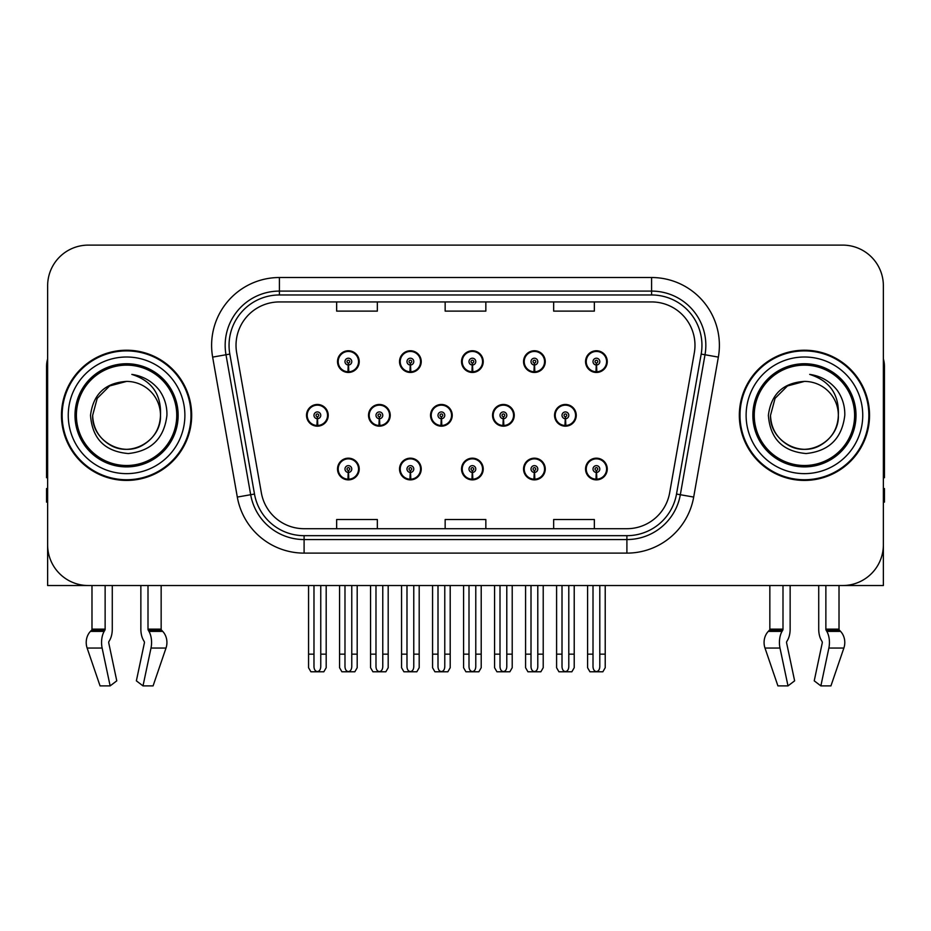 <?xml version="1.0" encoding="UTF-8"?>
<svg xmlns="http://www.w3.org/2000/svg" width="931" height="931" viewBox="0 0 931 931"><rect width="100%" height="100%" fill="white"/><g stroke="black" fill="none" stroke-linecap="round" stroke-linejoin="round"><path stroke-width="1.4" d="M804.431 585.529L818.721 585.529L818.721 629.147A14.919 7.855 -90 0 0 821.328 640.249L822.05 641.482L821.328 640.249M822.236 642.995A1.362 0.71 90 0 0 822.05 641.482A1.362 0.71 90 0 1 822.236 642.995L814.229 680.84L820.863 685.891L828.869 648.057A14.919 7.855 -90 0 0 826.821 631.381L826.1 630.159A1.362 0.71 90 0 1 825.867 629.147L839.017 629.147L839.017 585.529L883.368 585.529L883.368 285.794A40.685 40.685 0 0 0 842.671 245.109L88.329 245.109A40.685 40.685 0 0 0 47.632 285.794L47.632 585.529L91.983 585.529L91.983 629.147L105.133 629.147A1.362 0.71 -90 0 1 104.9 630.159L104.179 631.381A14.919 7.855 90 0 0 102.131 648.057L110.137 685.891L116.771 680.84L108.764 642.995A1.362 0.71 -90 0 1 108.95 641.482L109.672 640.249A14.919 7.855 90 0 0 112.279 629.147L112.279 585.529L126.569 585.529M461.543 469.026A10.846 10.846 0 0 0 472.389 479.872A10.846 10.846 0 0 0 483.236 469.026A10.846 10.846 0 0 0 472.389 458.18A10.846 10.846 0 0 0 461.543 469.026M523.548 469.026A10.846 10.846 0 0 0 534.394 479.872A10.846 10.846 0 0 0 545.252 469.026A10.846 10.846 0 0 0 534.394 458.18A10.846 10.846 0 0 0 523.548 469.026M585.552 469.026A10.846 10.846 0 0 0 596.41 479.872A10.846 10.846 0 0 0 607.256 469.026A10.846 10.846 0 0 0 596.41 458.18A10.846 10.846 0 0 0 585.552 469.026M399.527 469.026A10.846 10.846 0 0 0 410.385 479.872A10.846 10.846 0 0 0 421.231 469.026A10.846 10.846 0 0 0 410.385 458.18A10.846 10.846 0 0 0 399.527 469.026M430.541 415.319A10.846 10.846 0 0 0 441.387 426.165A10.846 10.846 0 0 0 452.233 415.319A10.846 10.846 0 0 0 441.387 404.473A10.846 10.846 0 0 0 430.541 415.319M492.546 415.319A10.846 10.846 0 0 0 503.392 426.165A10.846 10.846 0 0 0 514.249 415.319A10.846 10.846 0 0 0 503.392 404.473A10.846 10.846 0 0 0 492.546 415.319M554.55 415.319A10.846 10.846 0 0 0 565.408 426.165A10.846 10.846 0 0 0 576.254 415.319A10.846 10.846 0 0 0 565.408 404.473A10.846 10.846 0 0 0 554.55 415.319M368.525 415.319A10.846 10.846 0 0 0 379.382 426.165A10.846 10.846 0 0 0 390.229 415.319A10.846 10.846 0 0 0 379.382 404.473A10.846 10.846 0 0 0 368.525 415.319M399.527 361.612A10.846 10.846 0 0 0 410.385 372.458A10.846 10.846 0 0 0 421.231 361.612A10.846 10.846 0 0 0 410.385 350.754A10.846 10.846 0 0 0 399.527 361.612M461.543 361.612A10.846 10.846 0 0 0 472.389 372.458A10.846 10.846 0 0 0 483.236 361.612A10.846 10.846 0 0 0 472.389 350.754A10.846 10.846 0 0 0 461.543 361.612M523.548 361.612A10.846 10.846 0 0 0 534.394 372.458A10.846 10.846 0 0 0 545.252 361.612A10.846 10.846 0 0 0 534.394 350.754A10.846 10.846 0 0 0 523.548 361.612M585.552 361.612A10.846 10.846 0 0 0 596.41 372.458A10.846 10.846 0 0 0 607.256 361.612A10.846 10.846 0 0 0 596.41 350.754A10.846 10.846 0 0 0 585.552 361.612M337.522 469.026A10.846 10.846 0 0 0 348.369 479.872A10.846 10.846 0 0 0 359.226 469.026A10.846 10.846 0 0 0 348.369 458.18A10.846 10.846 0 0 0 337.522 469.026M306.52 415.319A10.846 10.846 0 0 0 317.366 426.165A10.846 10.846 0 0 0 328.224 415.319A10.846 10.846 0 0 0 317.366 404.473A10.846 10.846 0 0 0 306.52 415.319M337.522 361.612A10.846 10.846 0 0 0 348.369 372.458A10.846 10.846 0 0 0 359.226 361.612A10.846 10.846 0 0 0 348.369 350.754A10.846 10.846 0 0 0 337.522 361.612M61.469 415.319A65.1 65.1 0 0 0 126.569 480.419A65.1 65.1 0 0 0 191.67 415.319A65.1 65.1 0 0 0 126.569 350.219A65.1 65.1 0 0 0 61.469 415.319M739.33 415.319A65.1 65.1 0 0 0 804.431 480.419A65.1 65.1 0 0 0 869.531 415.319A65.1 65.1 0 0 0 804.431 350.219A65.1 65.1 0 0 0 739.33 415.319M236.02 345.331A43.396 43.396 0 0 1 279.416 301.935L651.584 301.935A43.396 43.396 0 0 1 694.317 352.872L669.645 492.836A43.396 43.396 0 0 1 626.9 528.703L304.1 528.703A43.396 43.396 0 0 1 261.355 492.836L236.683 352.872A43.396 43.396 0 0 1 236.02 345.331M229.049 345.331A50.379 50.379 0 0 0 229.817 354.083L254.489 494.047A50.379 50.379 0 0 0 304.1 535.674L626.9 535.674A50.379 50.379 0 0 0 676.511 494.047L701.183 354.083A50.379 50.379 0 0 0 651.584 294.964L279.416 294.964A50.379 50.379 0 0 0 229.049 345.331M212.64 357.108A67.812 67.812 0 0 1 279.416 277.519L651.584 277.519A67.812 67.812 0 0 1 718.36 357.108L693.688 497.073A67.812 67.812 0 0 1 626.9 553.119L304.1 553.119A67.812 67.812 0 0 1 237.312 497.073L212.64 357.108L225.989 354.758A54.254 54.254 0 0 1 279.416 291.089L651.584 291.089A54.254 54.254 0 0 1 705.011 354.758L680.328 494.722A54.254 54.254 0 0 1 626.9 539.549L304.1 539.549A54.254 54.254 0 0 1 250.672 494.722L225.989 354.758A54.254 54.254 0 0 1 225.174 345.331M842.671 245.109L88.329 245.109M47.632 285.794L47.632 544.844A40.685 40.685 0 0 0 88.329 585.529L842.671 585.529A40.685 40.685 0 0 0 883.368 544.844L883.368 285.794M445.158 301.935L445.158 311.117L485.842 311.117L485.842 301.935M336.65 301.935L336.65 311.117L377.346 311.117L377.346 301.935M553.654 301.935L553.654 311.117L594.35 311.117L594.35 301.935M485.842 528.703L485.842 519.521L445.158 519.521L445.158 528.703M377.346 528.703L377.346 519.521L336.65 519.521L336.65 528.703M594.35 528.703L594.35 519.521L553.654 519.521L553.654 528.703M351.767 585.529L351.767 666.747C351.546 669.668 350.417 671.286 348.369 671.588C346.332 671.286 345.203 669.668 344.982 666.747L344.982 654.156L339.559 654.156L339.559 667.713L341.91 671.786L354.839 671.786L357.19 667.713L357.19 585.529M348.229 472.413L347.926 479.186A10.171 10.171 0 0 1 338.197 469.026A10.171 10.171 0 0 1 348.369 458.855A10.171 10.171 0 0 1 358.54 469.026A10.171 10.171 0 0 1 348.822 479.186L348.52 472.413A3.387 3.387 0 0 0 351.767 469.026A3.387 3.387 0 0 0 348.369 465.64A3.387 3.387 0 0 0 344.982 469.026A3.387 3.387 0 0 0 348.229 472.413L348.31 470.376A1.362 1.362 0 0 1 347.019 469.026A1.362 1.362 0 0 1 348.369 467.665A1.362 1.362 0 0 1 349.73 469.026A1.362 1.362 0 0 1 348.427 470.376L348.52 472.413M358.877 471.738L358.179 471.738M358.179 466.315L358.877 466.315M338.57 471.738L337.872 471.738M337.872 466.315L338.57 466.315M339.559 585.529L339.559 654.156M344.982 585.529L344.982 654.156M351.767 654.156L357.19 654.156M320.764 585.529L320.764 666.747C320.543 669.668 319.414 671.286 317.366 671.588C315.33 671.286 314.189 669.668 313.98 666.747L313.98 654.156L308.557 654.156L308.557 667.713L310.907 671.786L323.837 671.786L326.187 667.713L326.187 585.529M317.227 418.706L316.924 425.479A10.171 10.171 0 0 1 307.195 415.319A10.171 10.171 0 0 1 317.366 405.148A10.171 10.171 0 0 1 327.537 415.319A10.171 10.171 0 0 1 317.808 425.479L317.518 418.706A3.387 3.387 0 0 0 320.764 415.319A3.387 3.387 0 0 0 317.366 411.933A3.387 3.387 0 0 0 313.98 415.319A3.387 3.387 0 0 0 317.227 418.706L317.308 416.669A1.362 1.362 0 0 1 316.016 415.319A1.362 1.362 0 0 1 317.366 413.958A1.362 1.362 0 0 1 318.728 415.319A1.362 1.362 0 0 1 317.424 416.669L317.518 418.706M327.875 418.031L327.177 418.031M327.177 412.608L327.875 412.608M307.567 418.031L306.858 418.031M306.858 412.608L307.567 412.608M308.557 585.529L308.557 654.156M313.98 585.529L313.98 654.156M320.764 654.156L326.187 654.156M348.229 364.999L347.926 371.772A10.171 10.171 0 0 1 338.197 361.612A10.171 10.171 0 0 1 348.369 351.441A10.171 10.171 0 0 1 358.54 361.612A10.171 10.171 0 0 1 348.822 371.772L348.52 364.999A3.387 3.387 0 0 0 351.767 361.612A3.387 3.387 0 0 0 348.369 358.214A3.387 3.387 0 0 0 344.982 361.612A3.387 3.387 0 0 0 348.229 364.999L348.31 362.962A1.362 1.362 0 0 1 347.019 361.612A1.362 1.362 0 0 1 348.369 360.25A1.362 1.362 0 0 1 349.73 361.612A1.362 1.362 0 0 1 348.427 362.962L348.52 364.999M358.877 364.324L358.179 364.324M358.179 358.9L358.877 358.9M338.57 364.324L337.872 364.324M337.872 358.9L338.57 358.9M105.133 585.529L105.133 629.147M140.86 585.529L140.86 629.147A14.919 7.855 -90 0 0 143.467 640.249L144.189 641.482A1.362 0.71 90 0 1 144.375 642.995L136.368 680.84L143.002 685.891L151.008 648.057A14.919 7.855 -90 0 0 148.96 631.381L148.238 630.159A1.362 0.71 90 0 1 148.006 629.147L148.006 585.529M161.156 585.529L161.156 629.147A1.362 1.152 -90 0 0 161.54 630.159L162.704 631.381A14.919 12.685 90 0 1 166.009 648.057L153.08 685.891L143.002 685.891M144.375 642.995A1.362 0.71 90 0 0 144.189 641.482L143.467 640.249M108.95 641.482A1.362 0.71 -90 0 0 108.764 642.995M91.983 629.147A1.362 1.152 90 0 1 91.599 630.159L90.435 631.381A14.919 12.685 -90 0 0 87.13 648.057L100.059 685.891L110.137 685.891M47.632 502.123L46.55 502.123L46.55 488.554L47.632 488.554M47.632 477.638A27.127 27.127 0 0 0 46.55 477.708L46.55 366.488A27.127 27.127 0 0 1 47.632 358.9M413.771 585.529L413.771 666.747C413.562 669.668 412.421 671.286 410.385 671.588C408.337 671.286 407.208 669.668 406.987 666.747L406.987 654.156L401.564 654.156L401.564 667.713L403.914 671.786L416.844 671.786L419.194 667.713L419.194 585.529M410.234 472.413L409.943 479.186A10.171 10.171 0 0 1 400.214 469.026A10.171 10.171 0 0 1 410.385 458.855A10.171 10.171 0 0 1 420.556 469.026A10.171 10.171 0 0 1 410.827 479.186L410.524 472.413A3.387 3.387 0 0 0 413.771 469.026A3.387 3.387 0 0 0 410.385 465.64A3.387 3.387 0 0 0 406.987 469.026A3.387 3.387 0 0 0 410.234 472.413L410.327 470.376A1.362 1.362 0 0 1 409.023 469.026A1.362 1.362 0 0 1 410.385 467.665A1.362 1.362 0 0 1 411.735 469.026A1.362 1.362 0 0 1 410.443 470.376L410.524 472.413M420.882 471.738L420.184 471.738M420.184 466.315L420.882 466.315M400.574 471.738L399.876 471.738M399.876 466.315L400.574 466.315M401.564 585.529L401.564 654.156M406.987 585.529L406.987 654.156M413.771 654.156L419.194 654.156M475.776 585.529L475.776 666.747C475.566 669.668 474.438 671.286 472.389 671.588C470.341 671.286 469.212 669.668 469.003 666.747L469.003 654.156L463.58 654.156L463.58 667.713L465.919 671.786L478.86 671.786L481.211 667.713L481.211 585.529M472.238 472.413L471.947 479.186A10.171 10.171 0 0 1 462.218 469.026A10.171 10.171 0 0 1 472.389 458.855A10.171 10.171 0 0 1 482.561 469.026A10.171 10.171 0 0 1 472.832 479.186L472.541 472.413A3.387 3.387 0 0 0 475.776 469.026A3.387 3.387 0 0 0 472.389 465.64A3.387 3.387 0 0 0 469.003 469.026A3.387 3.387 0 0 0 472.238 472.413L472.331 470.376A1.362 1.362 0 0 1 471.028 469.026A1.362 1.362 0 0 1 472.389 467.665A1.362 1.362 0 0 1 473.751 469.026A1.362 1.362 0 0 1 472.448 470.376L472.541 472.413M482.898 471.738L482.188 471.738M482.188 466.315L482.898 466.315M462.591 471.738L461.881 471.738M461.881 466.315L462.591 466.315M463.58 585.529L463.58 654.156M469.003 585.529L469.003 654.156M475.776 654.156L481.211 654.156M537.792 585.529L537.792 666.747C537.571 669.668 536.442 671.286 534.394 671.588C532.357 671.286 531.229 669.668 531.007 666.747L531.007 654.156L525.584 654.156L525.584 667.713L527.935 671.786L540.864 671.786L543.215 667.713L543.215 585.529M534.254 472.413L533.952 479.186A10.171 10.171 0 0 1 524.223 469.026A10.171 10.171 0 0 1 534.394 458.855A10.171 10.171 0 0 1 544.565 469.026A10.171 10.171 0 0 1 534.836 479.186L534.545 472.413A3.387 3.387 0 0 0 537.792 469.026A3.387 3.387 0 0 0 534.394 465.64A3.387 3.387 0 0 0 531.007 469.026A3.387 3.387 0 0 0 534.254 472.413L534.336 470.376A1.362 1.362 0 0 1 533.044 469.026A1.362 1.362 0 0 1 534.394 467.665A1.362 1.362 0 0 1 535.756 469.026A1.362 1.362 0 0 1 534.452 470.376L534.545 472.413M544.903 471.738L544.204 471.738M544.204 466.315L544.903 466.315M524.595 471.738L523.897 471.738M523.897 466.315L524.595 466.315M525.584 585.529L525.584 654.156M531.007 585.529L531.007 654.156M537.792 654.156L543.215 654.156M599.797 585.529L599.797 666.747C599.587 669.668 598.447 671.286 596.41 671.588C594.362 671.286 593.233 669.668 593.012 666.747L593.012 654.156L587.589 654.156L587.589 667.713L589.94 671.786L602.869 671.786L605.22 667.713L605.22 585.529M596.259 472.413L595.968 479.186A10.171 10.171 0 0 1 586.239 469.026A10.171 10.171 0 0 1 596.41 458.855A10.171 10.171 0 0 1 606.581 469.026A10.171 10.171 0 0 1 596.852 479.186L596.55 472.413A3.387 3.387 0 0 0 599.797 469.026A3.387 3.387 0 0 0 596.41 465.64A3.387 3.387 0 0 0 593.012 469.026A3.387 3.387 0 0 0 596.259 472.413L596.352 470.376A1.362 1.362 0 0 1 595.049 469.026A1.362 1.362 0 0 1 596.41 467.665A1.362 1.362 0 0 1 597.76 469.026A1.362 1.362 0 0 1 596.468 470.376L596.55 472.413M606.907 471.738L606.209 471.738M606.209 466.315L606.907 466.315M586.6 471.738L585.902 471.738M585.902 466.315L586.6 466.315M587.589 585.529L587.589 654.156M593.012 585.529L593.012 654.156M599.797 654.156L605.22 654.156M382.769 585.529L382.769 666.747C382.548 669.668 381.419 671.286 379.382 671.588C377.334 671.286 376.205 669.668 375.984 666.747L375.984 654.156L370.561 654.156L370.561 667.713L372.912 671.786L385.841 671.786L388.192 667.713L388.192 585.529M379.231 418.706L378.929 425.479A10.171 10.171 0 0 1 369.2 415.319A10.171 10.171 0 0 1 379.382 405.148A10.171 10.171 0 0 1 389.554 415.319A10.171 10.171 0 0 1 379.825 425.479L379.522 418.706A3.387 3.387 0 0 0 382.769 415.319A3.387 3.387 0 0 0 379.382 411.933A3.387 3.387 0 0 0 375.984 415.319A3.387 3.387 0 0 0 379.231 418.706L379.313 416.669A1.362 1.362 0 0 1 378.021 415.319A1.362 1.362 0 0 1 379.382 413.958A1.362 1.362 0 0 1 380.732 415.319A1.362 1.362 0 0 1 379.441 416.669L379.522 418.706M389.88 418.031L389.181 418.031M389.181 412.608L389.88 412.608M369.572 418.031L368.874 418.031M368.874 412.608L369.572 412.608M370.561 585.529L370.561 654.156M375.984 585.529L375.984 654.156M382.769 654.156L388.192 654.156M444.774 585.529L444.774 666.747C444.564 669.668 443.435 671.286 441.387 671.588C439.339 671.286 438.21 669.668 438.001 666.747L438.001 654.156L432.566 654.156L432.566 667.713L434.917 671.786L447.858 671.786L450.197 667.713L450.197 585.529M441.236 418.706L440.945 425.479A10.171 10.171 0 0 1 431.216 415.319A10.171 10.171 0 0 1 441.387 405.148A10.171 10.171 0 0 1 451.558 415.319A10.171 10.171 0 0 1 441.829 425.479L441.538 418.706A3.387 3.387 0 0 0 444.774 415.319A3.387 3.387 0 0 0 441.387 411.933A3.387 3.387 0 0 0 438.001 415.319A3.387 3.387 0 0 0 441.236 418.706L441.329 416.669A1.362 1.362 0 0 1 440.026 415.319A1.362 1.362 0 0 1 441.387 413.958A1.362 1.362 0 0 1 442.737 415.319A1.362 1.362 0 0 1 441.445 416.669L441.538 418.706M451.896 418.031L451.186 418.031M451.186 412.608L451.896 412.608M431.577 418.031L430.878 418.031M430.878 412.608L431.577 412.608M432.566 585.529L432.566 654.156M438.001 585.529L438.001 654.156M444.774 654.156L450.197 654.156M506.79 585.529L506.79 666.747C506.569 669.668 505.44 671.286 503.392 671.588C501.344 671.286 500.215 669.668 500.005 666.747L500.005 654.156L494.582 654.156L494.582 667.713L496.933 671.786L509.862 671.786L512.213 667.713L512.213 585.529M503.24 418.706L502.949 425.479A10.171 10.171 0 0 1 493.221 415.319A10.171 10.171 0 0 1 503.392 405.148A10.171 10.171 0 0 1 513.563 415.319A10.171 10.171 0 0 1 503.834 425.479L503.543 418.706A3.387 3.387 0 0 0 506.79 415.319A3.387 3.387 0 0 0 503.392 411.933A3.387 3.387 0 0 0 500.005 415.319A3.387 3.387 0 0 0 503.24 418.706L503.334 416.669A1.362 1.362 0 0 1 502.042 415.319A1.362 1.362 0 0 1 503.392 413.958A1.362 1.362 0 0 1 504.753 415.319A1.362 1.362 0 0 1 503.45 416.669L503.543 418.706M513.9 418.031L513.202 418.031M513.202 412.608L513.9 412.608M493.593 418.031L492.883 418.031M492.883 412.608L493.593 412.608M494.582 585.529L494.582 654.156M500.005 585.529L500.005 654.156M506.79 654.156L512.213 654.156M568.794 585.529L568.794 666.747C568.573 669.668 567.445 671.286 565.408 671.588C563.36 671.286 562.231 669.668 562.01 666.747L562.01 654.156L556.587 654.156L556.587 667.713L558.937 671.786L571.867 671.786L574.218 667.713L574.218 585.529M565.257 418.706L564.954 425.479A10.171 10.171 0 0 1 555.225 415.319A10.171 10.171 0 0 1 565.408 405.148A10.171 10.171 0 0 1 575.579 415.319A10.171 10.171 0 0 1 565.85 425.479L565.548 418.706A3.387 3.387 0 0 0 568.794 415.319A3.387 3.387 0 0 0 565.408 411.933A3.387 3.387 0 0 0 562.01 415.319A3.387 3.387 0 0 0 565.257 418.706L565.338 416.669A1.362 1.362 0 0 1 564.046 415.319A1.362 1.362 0 0 1 565.408 413.958A1.362 1.362 0 0 1 566.758 415.319A1.362 1.362 0 0 1 565.466 416.669L565.548 418.706M575.905 418.031L575.207 418.031M575.207 412.608L575.905 412.608M555.598 418.031L554.899 418.031M554.899 412.608L555.598 412.608M556.587 585.529L556.587 654.156M562.01 585.529L562.01 654.156M568.794 654.156L574.218 654.156M410.234 364.999L409.943 371.772A10.171 10.171 0 0 1 400.214 361.612A10.171 10.171 0 0 1 410.385 351.441A10.171 10.171 0 0 1 420.556 361.612A10.171 10.171 0 0 1 410.827 371.772L410.524 364.999A3.387 3.387 0 0 0 413.771 361.612A3.387 3.387 0 0 0 410.385 358.214A3.387 3.387 0 0 0 406.987 361.612A3.387 3.387 0 0 0 410.234 364.999L410.327 362.962A1.362 1.362 0 0 1 409.023 361.612A1.362 1.362 0 0 1 410.385 360.25A1.362 1.362 0 0 1 411.735 361.612A1.362 1.362 0 0 1 410.443 362.962L410.524 364.999M420.882 364.324L420.184 364.324M420.184 358.9L420.882 358.9M400.574 364.324L399.876 364.324M399.876 358.9L400.574 358.9M472.238 364.999L471.947 371.772A10.171 10.171 0 0 1 462.218 361.612A10.171 10.171 0 0 1 472.389 351.441A10.171 10.171 0 0 1 482.561 361.612A10.171 10.171 0 0 1 472.832 371.772L472.541 364.999A3.387 3.387 0 0 0 475.776 361.612A3.387 3.387 0 0 0 472.389 358.214A3.387 3.387 0 0 0 469.003 361.612A3.387 3.387 0 0 0 472.238 364.999L472.331 362.962A1.362 1.362 0 0 1 471.028 361.612A1.362 1.362 0 0 1 472.389 360.25A1.362 1.362 0 0 1 473.751 361.612A1.362 1.362 0 0 1 472.448 362.962L472.541 364.999M482.898 364.324L482.188 364.324M482.188 358.9L482.898 358.9M462.591 364.324L461.881 364.324M461.881 358.9L462.591 358.9M534.254 364.999L533.952 371.772A10.171 10.171 0 0 1 524.223 361.612A10.171 10.171 0 0 1 534.394 351.441A10.171 10.171 0 0 1 544.565 361.612A10.171 10.171 0 0 1 534.836 371.772L534.545 364.999A3.387 3.387 0 0 0 537.792 361.612A3.387 3.387 0 0 0 534.394 358.214A3.387 3.387 0 0 0 531.007 361.612A3.387 3.387 0 0 0 534.254 364.999L534.336 362.962A1.362 1.362 0 0 1 533.044 361.612A1.362 1.362 0 0 1 534.394 360.25A1.362 1.362 0 0 1 535.756 361.612A1.362 1.362 0 0 1 534.452 362.962L534.545 364.999M544.903 364.324L544.204 364.324M544.204 358.9L544.903 358.9M524.595 364.324L523.897 364.324M523.897 358.9L524.595 358.9M596.259 364.999L595.968 371.772A10.171 10.171 0 0 1 586.239 361.612A10.171 10.171 0 0 1 596.41 351.441A10.171 10.171 0 0 1 606.581 361.612A10.171 10.171 0 0 1 596.852 371.772L596.55 364.999A3.387 3.387 0 0 0 599.797 361.612A3.387 3.387 0 0 0 596.41 358.214A3.387 3.387 0 0 0 593.012 361.612A3.387 3.387 0 0 0 596.259 364.999L596.352 362.962A1.362 1.362 0 0 1 595.049 361.612A1.362 1.362 0 0 1 596.41 360.25A1.362 1.362 0 0 1 597.76 361.612A1.362 1.362 0 0 1 596.468 362.962L596.55 364.999M606.907 364.324L606.209 364.324M606.209 358.9L606.907 358.9M586.6 364.324L585.902 364.324M585.902 358.9L586.6 358.9M176.75 415.319A50.181 50.181 0 0 1 126.569 465.5A50.181 50.181 0 0 1 76.389 415.319A50.181 50.181 0 0 1 126.569 365.138A50.181 50.181 0 0 1 176.75 415.319M90.516 415.319C92.262 438.71 104.842 451.454 128.257 453.548C151.287 451.116 164.182 438.373 166.928 415.319C167.138 406.253 164.659 397.968 159.492 390.473C152.416 381.384 143.188 376.031 131.83 374.402C151.858 380.826 161.412 394.453 160.481 415.319C160.016 428.109 154.371 437.896 143.525 444.681C122.392 458.215 91.506 440.386 92.658 415.319L97.208 398.363L109.614 385.958L126.569 381.407C105.25 382.804 93.228 394.116 90.516 415.319M62.144 415.319A64.425 64.425 0 0 1 126.569 350.894A64.425 64.425 0 0 1 190.995 415.319A64.425 64.425 0 0 1 126.569 479.744A64.425 64.425 0 0 1 62.144 415.319M160.481 415.319C161.633 440.386 130.747 458.215 109.614 444.681C98.767 437.896 93.123 428.109 92.658 415.319L97.208 398.363L109.614 385.958L126.569 381.407L109.614 385.958L97.208 398.363L92.658 415.319L97.208 398.363L109.614 385.958L126.569 381.407A33.912 33.912 0 0 1 160.481 415.319C160.016 428.109 154.371 437.896 143.525 444.681C122.392 458.215 91.506 440.386 92.658 415.319L97.208 398.363L109.614 385.958M782.994 585.529L782.994 629.147A1.362 0.71 -90 0 1 782.762 630.159L782.04 631.381A14.919 7.855 90 0 0 779.992 648.057L764.991 648.057L777.92 685.891L764.991 648.057A14.919 12.685 -90 0 1 768.296 631.381L769.46 630.159A1.362 1.152 90 0 0 769.844 629.147L769.844 585.529M825.867 629.147L825.867 585.529M786.811 641.482A1.362 0.71 -90 0 0 786.625 642.995A1.362 0.71 -90 0 1 786.811 641.482L787.533 640.249A14.919 7.855 90 0 0 790.14 629.147L790.14 585.529M777.92 685.891L787.998 685.891L794.632 680.84L786.625 642.995M820.863 685.891L830.941 685.891L843.87 648.057A14.919 12.685 90 0 0 840.565 631.381L839.401 630.159L840.565 631.381L826.821 631.381M779.992 648.057L787.998 685.891M782.994 629.147L769.844 629.147A1.362 1.152 90 0 1 769.46 630.159L782.762 630.159M839.017 629.147A1.362 1.152 -90 0 0 839.401 630.159L826.1 630.159M883.368 488.554L884.45 488.554L884.45 502.123L883.368 502.123M883.368 358.9A27.127 27.127 0 0 1 884.45 366.488L884.45 477.708A27.127 27.127 0 0 0 883.368 477.638M854.611 415.319A50.181 50.181 0 0 1 804.431 465.5A50.181 50.181 0 0 1 754.25 415.319A50.181 50.181 0 0 1 804.431 365.138A50.181 50.181 0 0 1 854.611 415.319M768.378 415.319C770.123 438.71 782.703 451.454 806.118 453.548C829.149 451.116 842.043 438.373 844.789 415.319C844.999 406.253 842.52 397.968 837.353 390.473C830.277 381.384 821.049 376.031 809.691 374.402C829.719 380.826 839.273 394.453 838.342 415.319C837.877 428.109 832.233 437.896 821.386 444.681C800.253 458.215 769.367 440.386 770.519 415.319L775.069 398.363L787.475 385.958L804.431 381.407C783.111 382.804 771.089 394.116 768.378 415.319M740.005 415.319A64.425 64.425 0 0 1 804.431 350.894A64.425 64.425 0 0 1 868.856 415.319A64.425 64.425 0 0 1 804.431 479.744A64.425 64.425 0 0 1 740.005 415.319M838.342 415.319C839.494 440.386 808.608 458.215 787.475 444.681C776.629 437.896 770.984 428.109 770.519 415.319L775.069 398.363L787.475 385.958L804.431 381.407L787.475 385.958L775.069 398.363L770.519 415.319L775.069 398.363L787.475 385.958L804.431 381.407A33.912 33.912 0 0 1 838.342 415.319C837.877 428.109 832.233 437.896 821.386 444.681C800.253 458.215 769.367 440.386 770.519 415.319M651.584 277.519L651.584 294.964M225.989 354.758L229.817 354.083M304.1 553.119L304.1 535.674M626.9 535.674L626.9 553.119M676.511 494.047L693.688 497.073M237.312 497.073L254.489 494.047M701.183 354.083L718.36 357.108M279.416 277.519L279.416 294.964M347.926 479.186A10.171 10.171 0 0 1 338.197 469.026M316.924 425.479A10.171 10.171 0 0 1 307.195 415.319M347.926 371.772A10.171 10.171 0 0 1 338.197 361.612M148.006 629.147L161.156 629.147M151.008 648.057L166.009 648.057M87.13 648.057L102.131 648.057M148.96 631.381L162.704 631.381M90.435 631.381L104.179 631.381M148.238 630.159L161.54 630.159M91.599 630.159L104.9 630.159M409.943 479.186A10.171 10.171 0 0 1 400.214 469.026M471.947 479.186A10.171 10.171 0 0 1 462.218 469.026M533.952 479.186A10.171 10.171 0 0 1 524.223 469.026M595.968 479.186A10.171 10.171 0 0 1 586.239 469.026M378.929 425.479A10.171 10.171 0 0 1 369.2 415.319M440.945 425.479A10.171 10.171 0 0 1 431.216 415.319M502.949 425.479A10.171 10.171 0 0 1 493.221 415.319M564.954 425.479A10.171 10.171 0 0 1 555.225 415.319M409.943 371.772A10.171 10.171 0 0 1 400.214 361.612M471.947 371.772A10.171 10.171 0 0 1 462.218 361.612M533.952 371.772A10.171 10.171 0 0 1 524.223 361.612M595.968 371.772A10.171 10.171 0 0 1 586.239 361.612M178.147 415.319A51.577 51.577 0 0 1 126.569 466.897A51.577 51.577 0 0 1 74.992 415.319A51.577 51.577 0 0 1 126.569 363.742A51.577 51.577 0 0 1 178.147 415.319M68.254 415.319A58.316 58.316 0 0 1 126.569 357.004A58.316 58.316 0 0 1 184.885 415.319A58.316 58.316 0 0 1 126.569 473.635A58.316 58.316 0 0 1 68.254 415.319M828.869 648.057L843.87 648.057M768.296 631.381L782.04 631.381M856.008 415.319A51.577 51.577 0 0 1 804.431 466.897A51.577 51.577 0 0 1 752.853 415.319A51.577 51.577 0 0 1 804.431 363.742A51.577 51.577 0 0 1 856.008 415.319M746.115 415.319A58.316 58.316 0 0 1 804.431 357.004A58.316 58.316 0 0 1 862.746 415.319A58.316 58.316 0 0 1 804.431 473.635A58.316 58.316 0 0 1 746.115 415.319"/></g></svg>
